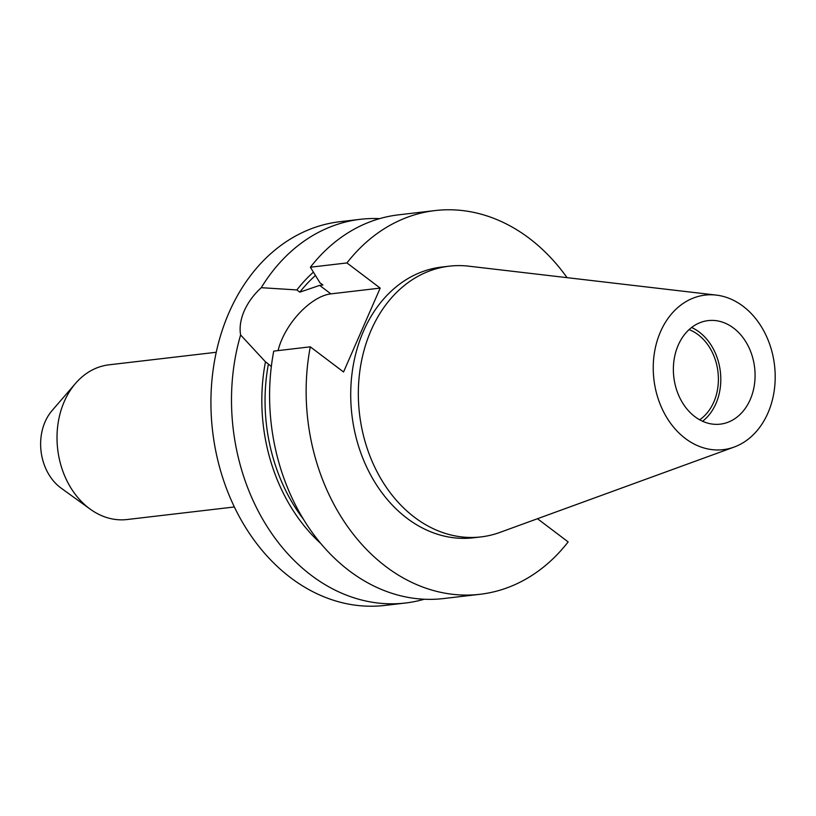 <?xml version="1.0" encoding="UTF-8"?>
<svg xmlns="http://www.w3.org/2000/svg" width="816" height="816" viewBox="0 0 816 816"><rect width="100%" height="100%" fill="white"/><g stroke="black" fill="none" stroke-linecap="round" stroke-linejoin="round"><path stroke-width="1.22" d="M567.059 277.664A193.168 150.756 83.3 0 0 435.081 210.569L398.524 214.843A193.168 150.756 83.3 0 0 310.386 267.22L319.933 282.764L322.901 285.008L319.668 285.386L299.809 292.159L296.871 289.935L261.263 287.691C253.766 294.556 248.084 302.297 244.219 310.896C240.536 319.546 239.333 327.573 240.608 334.968A193.168 150.756 83.3 0 0 405.368 603.024A193.168 150.756 83.3 0 0 424.228 599.24M435.081 210.569A193.168 150.756 83.3 0 0 346.943 262.936L380.195 288.099L330.878 293.872A49.368 24.715 -52.9 0 0 281.897 339.405A49.368 24.715 -52.9 0 0 278.083 350.605M699.649 419.791A49.062 38.291 83.3 0 0 713.816 402.013A49.062 38.291 83.3 0 0 689.081 329.613M678.239 345.148A52.122 40.678 83.3 0 0 680.809 399.789A52.122 40.678 83.3 0 0 720.283 424.147A52.122 40.678 83.3 0 0 750.21 399.595A52.122 40.678 83.3 0 0 747.64 344.964A52.122 40.678 83.3 0 0 708.155 320.606A52.122 40.678 83.3 0 0 678.239 345.148M702.576 421.27A52.122 40.678 83.3 0 0 715.928 403.614A52.122 40.678 83.3 0 0 691.591 327.491M216.26 352.267L108.997 364.823A77.887 60.782 83.3 0 0 75.551 383.387A77.887 60.782 83.3 0 0 64.291 401.503A77.887 60.782 83.3 0 0 90.28 509.194A77.887 60.782 83.3 0 0 127.112 519.527L234.365 506.971M75.551 383.387L52.051 410.611A47.991 37.454 83.3 0 0 45.115 421.77A47.991 37.454 83.3 0 0 61.129 488.131L90.28 509.194M767.938 413.008A77.806 60.721 83.3 0 0 716.305 295.106A77.806 60.721 83.3 0 0 660.511 331.735A77.806 60.721 83.3 0 0 667.763 419.149A77.806 60.721 83.3 0 0 734.094 447.076A77.806 60.721 83.3 0 0 767.938 413.008M716.305 295.106L468.812 266.179A136.292 106.366 83.3 0 0 449.31 266.169A136.292 106.366 83.3 0 0 371.076 330.347A136.292 106.366 83.3 0 0 377.798 473.209A136.292 106.366 83.3 0 0 481.012 536.908A136.292 106.366 83.3 0 0 499.973 532.389L734.094 447.076M449.31 266.169L441.691 267.056A136.292 106.366 83.3 0 0 363.457 331.245A136.292 106.366 83.3 0 0 370.178 474.096A136.292 106.366 83.3 0 0 473.392 537.795L481.012 536.908M379.664 218.637A193.168 150.756 83.3 0 0 360.437 219.3L339.874 221.707A193.168 150.756 83.3 0 0 228.98 312.681A193.168 150.756 83.3 0 0 238.507 515.161A193.168 150.756 83.3 0 0 384.805 605.431L405.368 603.024M360.437 219.3A193.168 150.756 83.3 0 0 261.263 287.691M240.608 334.968L265.465 361.825A166.617 130.04 83.3 0 0 320.647 543.374M313.405 272.156A166.617 130.04 83.3 0 0 296.871 289.935M315.445 275.482A162.506 126.827 83.3 0 0 299.809 292.159M265.465 361.825L268.403 364.038A162.506 126.827 83.3 0 0 303.399 519.231M268.403 364.038L270.759 366.098M480.012 594.293A193.168 150.756 83.3 0 1 310.294 346.831L273.737 351.115A193.168 150.756 83.3 0 0 443.445 598.567L480.012 594.293A193.168 150.756 83.3 0 0 568.15 541.916L537.489 518.721M346.943 262.936L310.386 267.22M380.195 288.099L343.546 371.984L310.294 346.831M319.668 285.386L330.878 293.872"/></g></svg>
